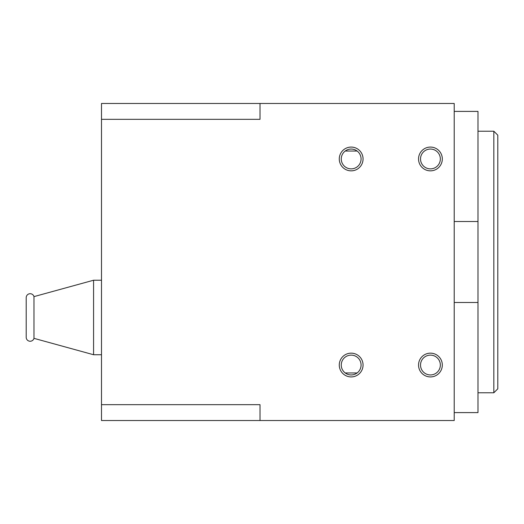 <?xml version="1.0" encoding="UTF-8"?>
<svg xmlns="http://www.w3.org/2000/svg" width="524" height="524" viewBox="0 0 524 524"><rect width="100%" height="100%" fill="white"/><g stroke="black" fill="none" stroke-linecap="round" stroke-linejoin="round"><path stroke-width="0.79" d="M260.015 103.477L260.015 119.328L101.499 119.328L101.499 103.477L454.21 103.477L454.21 420.523L101.499 420.523L101.499 119.328M101.499 404.672L260.015 404.672L260.015 420.523M420.523 365.038A9.91 9.91 0 0 0 430.427 374.948A9.91 9.91 0 0 0 440.337 365.038A9.91 9.91 0 0 0 430.427 355.128A9.91 9.91 0 0 0 420.523 365.038M341.262 365.038A9.91 9.91 0 0 0 351.165 374.948A9.91 9.91 0 0 0 361.075 365.038A9.91 9.91 0 0 0 351.165 355.128A9.91 9.91 0 0 0 341.262 365.038M420.523 158.962A9.91 9.91 0 0 1 430.427 149.052A9.91 9.91 0 0 1 440.337 158.962A9.91 9.91 0 0 1 430.427 168.872A9.91 9.91 0 0 1 420.523 158.962M341.262 158.962A9.91 9.91 0 0 1 351.165 149.052A9.91 9.91 0 0 1 361.075 158.962A9.91 9.91 0 0 1 351.165 168.872A9.91 9.91 0 0 1 341.262 158.962M454.21 221.501L477.986 221.501L477.986 412.598L454.21 412.598M454.21 111.402L477.986 111.402L477.986 221.501M454.21 302.499L477.986 302.499M477.986 131.223L493.837 131.223L493.837 392.777L477.986 392.777M497.8 135.185L497.8 388.815L497.8 135.185L493.837 131.223M497.8 388.815L493.837 392.777M101.499 354.735L93.573 354.735L33.981 338.347A3.963 3.963 0 0 1 26.2 337.299L26.2 297.665A3.963 3.963 0 0 1 33.981 296.617L33.981 338.347M101.499 280.229L93.573 280.229L93.573 354.735M93.573 280.229L33.981 296.617M345.224 151.036L357.113 151.036M345.224 372.964L357.113 372.964M442.315 365.038A11.888 11.888 0 0 1 430.427 376.926A11.888 11.888 0 0 1 418.538 365.038A11.888 11.888 0 0 1 430.427 353.15A11.888 11.888 0 0 1 442.315 365.038M418.538 158.962A11.888 11.888 0 0 1 430.427 147.074A11.888 11.888 0 0 1 442.315 158.962A11.888 11.888 0 0 1 430.427 170.85A11.888 11.888 0 0 1 418.538 158.962M339.277 158.962A11.888 11.888 0 0 1 351.165 147.074A11.888 11.888 0 0 1 363.06 158.962A11.888 11.888 0 0 1 351.165 170.85A11.888 11.888 0 0 1 339.277 158.962M363.06 365.038A11.888 11.888 0 0 1 351.165 376.926A11.888 11.888 0 0 1 339.277 365.038A11.888 11.888 0 0 1 351.165 353.15A11.888 11.888 0 0 1 363.06 365.038"/></g></svg>
